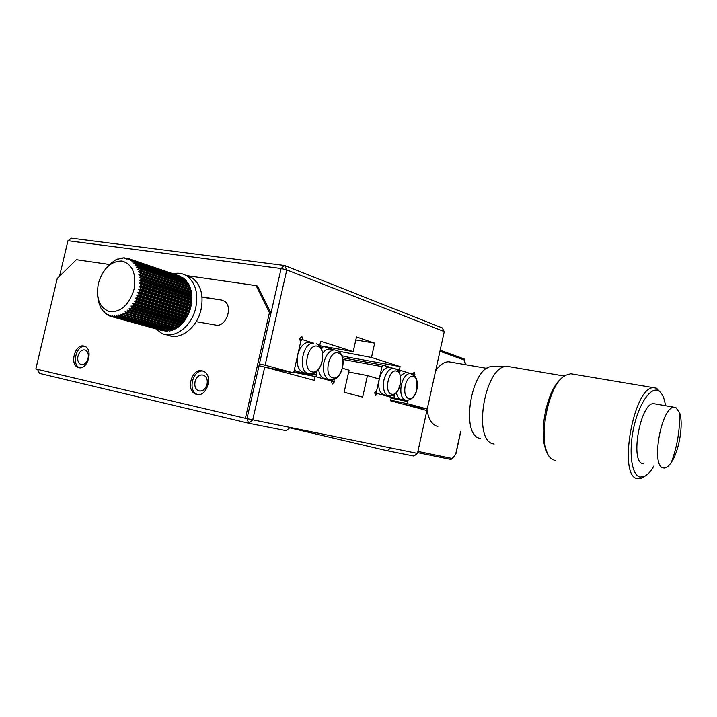 <?xml version="1.0" encoding="UTF-8"?>
<svg xmlns="http://www.w3.org/2000/svg" width="717" height="717" viewBox="0 0 717 717"><rect width="100%" height="100%" fill="white"/><g stroke="black" fill="none" stroke-linecap="round" stroke-linejoin="round"><path stroke-width="1.08" d="M203.144 371.11C192.998 369.309 187.388 390.604 197.032 394.323L197.578 394.538M202.131 370.814C191.851 368.054 185.461 390.093 195.418 393.965L196.718 394.404C206.792 397.37 213.514 375.672 203.834 371.424L202.131 370.814M84.848 346.365C76.181 345.182 71.377 365.007 79.668 367.785L78.807 367.669C87.51 370.259 93.47 349.582 84.947 346.41L83.88 346.06C75.061 343.658 69.334 364.469 78.001 367.418M196.171 321.646L215.709 325.079C225.81 327.561 233.5 306.786 224.502 301.257L221.463 300.011L202.015 296.946M186.133 275.525L256.13 285.626L269.44 312.603L245.402 418.316L35.85 368.968L57.261 278.447L76.387 259.697L109.45 264.474L115.509 259.966L122.284 257.905L121.845 258.658L123.62 257.842L124.525 257.851L124.382 258.712L126.703 258.12L126.452 259.088L128.809 258.712L128.092 259.635L130.001 259.222L130.808 259.608L130.333 260.773L131.937 260.307L132.69 260.827L132.089 262.055L133.729 261.696L134.42 262.332L133.416 263.309L135.361 263.372L135.988 264.116L135.146 265.442L136.822 265.317L137.377 266.168L136.4 267.513L138.094 267.513L138.56 268.454L137.467 269.807L139.152 269.933L139.528 270.954L138.175 271.824L139.985 272.55L140.281 273.643L138.946 274.952L140.595 275.328L140.792 276.493L139.34 277.748L140.962 278.259L141.061 279.46L139.51 280.652L141.079 281.279L141.079 282.525L139.465 283.081L140.962 284.38L140.855 285.644L139.134 286.648L140.595 287.517L140.398 288.781L138.596 289.668L139.985 290.654L139.69 291.909L137.825 292.67L139.143 293.746L138.757 294.983L137.037 295.081L138.076 296.775L137.601 297.967L135.88 297.94L136.795 299.688L136.239 300.835L134.258 301.158L135.316 302.466L134.688 303.551L132.699 303.703L133.667 305.075L132.968 306.078L130.978 306.069L131.847 307.476L183.131 322.471L182.199 323.385L130.682 308.4M172.385 273.544L173.442 273.697M202.033 297.214L221.463 300.011M269.44 312.603L270.972 313.114L257.654 286.173L256.13 285.626M245.402 418.316L417.473 453.404L426.911 410.527L390.55 400.785L391.321 397.326L377.465 393.543L375.538 395.667L374.722 392.791L376.649 390.666L382 366.62L342.95 359.459M270.972 313.114L246.98 418.638L248.674 423.236L286.2 430.684L290.152 427.52M376.004 391.383L376.479 391.473L379.239 379.042C381.193 371.782 384.285 367.911 388.515 367.409L389.905 367.669M382 366.62L383.299 365.213L342.574 357.792M392.799 368.197L383.299 365.213M376.479 391.473L377.025 393.427L390.048 396.976L390.989 395.927M387.996 395.685L384.635 395.013C379.625 393.714 377.823 388.39 379.239 379.042L367.454 375.583L362.659 397.119L344.124 392.244L349.054 370.187L342.511 368.269M374.776 392.97L377.025 393.427M451.262 362.228L448.708 361.789C444.217 361.807 439.871 364.774 435.667 370.689M426.866 408.986C428.327 418.871 431.813 424.643 437.307 426.301L437.872 426.418M98.337 283.547C102.943 268.633 110.794 261.122 121.899 261.006C132.403 264.134 136.454 273.553 134.061 289.256C129.212 304.591 121.2 312.092 110.015 311.77C99.753 308.22 95.854 298.81 98.337 283.547M105.498 268.839L109.45 264.483M131.785 261.804L132.278 261.965M133.416 263.309L133.989 263.506M135.361 263.372L186.151 280.544L187.083 282.229M134.895 265.093L135.558 265.317M136.185 267.118L136.992 267.387M137.288 269.377L138.327 269.717M139.152 269.933L189.933 286.818L190.471 289.193M138.175 271.824L190.444 289.094M190.641 289.274L191.179 291.828M138.847 274.459L191.125 291.604M183.955 321.252L183.131 322.471M182.118 323.367L180.263 325.294L128.836 310.47M131.847 307.476L131.086 308.4L129.114 308.22L129.894 309.654L181.231 324.514M180.119 325.258L178.228 326.97L126.864 312.289M129.894 309.654L129.078 310.479L127.133 310.129L127.814 311.581L179.214 326.325M177.986 326.898L176.221 328.431L122.921 313.15L123.414 314.593L174.921 329.148L174.016 329.587L120.725 314.234L121.137 315.65L172.689 330.134L171.775 330.456L120.223 316L118.52 315.014L118.843 316.394L169.526 331.012L117.929 316.618L116.306 315.48L116.548 316.815L167.294 331.263L115.643 316.905L114.514 315.632L114.299 316.905L111.995 315.48L112.103 316.672L111.243 316.502L109.934 315.005L109.988 316.116L109.172 315.821L108.321 314.396L107.98 315.247L106.134 313.168L106.098 314.082L105.39 313.544L104.431 311.814L104.368 312.621L100.9 308.059L98.444 301.696L97.485 294.463M127.814 311.581L126.963 312.298L125.063 311.778L125.645 313.239L177.099 327.875M175.799 328.305L174.921 329.148M173.38 329.587L172.689 330.134M111.243 316.502L162.956 330.842L112.103 316.672M171.193 330.286L170.44 330.815M113.411 316.86L165.977 331.254L114.299 316.905M130.001 259.222L180.836 276.52L130.808 259.608M131.937 260.307L183.48 278.079L132.69 260.827M133.729 261.696L184.52 278.922L185.542 280.329M136.822 265.317L187.603 282.408L188.302 283.744M138.094 267.513L188.867 284.506L189.422 285.796M140.371 275.176L191.358 291.891L191.627 294.579M191.69 294.597L191.753 301.785L190.157 309.484L187.361 316.188L184 321.261L132.385 306.105M165.027 301.077L164.838 301.669M116.548 316.815L115.643 316.905M118.843 316.394L117.929 316.618M121.137 315.65L120.223 316M123.414 314.593L122.508 315.077M125.645 313.239L124.767 313.831M122.284 257.905L122.974 258.138M120.581 258.47L120.026 258.281M124.525 257.851L125.367 258.138M118.215 259.124L117.758 258.971M126.703 258.12L127.769 258.478M128.809 258.712L179.644 276.018M134.42 262.332L185.192 279.531M135.988 264.116L186.752 281.252M137.377 266.168L188.132 283.215M138.56 268.454L189.324 285.411M139.528 270.954L190.301 287.795M139.985 272.55L190.776 289.318M140.281 273.643L191.063 290.367M140.595 275.328L191.403 291.98M140.792 276.493L191.591 293.083M139.286 277.228L191.591 294.239M140.962 278.259L191.789 294.768M141.061 279.46L191.878 295.906M139.501 280.114L191.824 296.981M141.079 281.279L191.941 297.645M141.079 282.525L191.932 298.819M139.465 283.081L191.824 299.805M140.962 284.38L191.851 300.593M140.855 285.644L191.753 301.785M139.206 286.101L191.6 302.664M191.556 303.192L139.842 286.872L191.529 303.183M140.595 287.517L191.52 303.569M140.398 288.781L191.322 304.77M138.704 289.121L191.143 305.532M138.955 289.785L191.036 306.051L139.107 289.856M139.985 290.654L190.955 306.544M139.69 291.909L190.659 307.727M137.978 292.133L190.453 308.382M137.825 292.67L190.31 308.893M139.143 293.746L190.157 309.484M138.757 294.983L189.772 310.64M137.216 295.135L189.557 311.169M136.839 295.601L189.369 311.671L136.983 295.664M138.076 296.775L189.145 312.343M137.601 297.967L188.67 313.472M136.436 298.102L188.454 313.876M135.647 298.442L188.23 314.351M136.795 299.688L187.917 315.104M136.239 300.835L187.361 316.188M134.258 301.158L186.895 316.914M135.316 302.466L186.492 317.739M134.688 303.551L185.864 318.751M132.699 303.703L185.389 319.316M133.667 305.075L184.896 320.194M132.968 306.078L184.197 321.144M130.978 306.069L183.722 321.548M103.293 311.035L102.791 310.891M131.086 308.4L182.378 323.322M129.114 308.22L181.921 323.564M104.978 312.791L104.368 312.621M129.078 310.479L180.424 325.285M127.133 310.129L179.994 325.357M106.851 314.288L106.098 314.082M126.963 312.298L178.372 326.988M108.912 315.507L107.98 315.247M122.921 313.15L123.826 313.41M111.189 316.448L109.988 316.116M120.725 314.234L121.46 314.44M118.52 315.014L119.139 315.184M114.595 315.767L114.12 315.632M116.306 315.48L116.844 315.632M322.623 353.221C324.738 350.461 327.006 349.054 329.444 348.991L331.308 349.322M336.847 350.488L334.337 349.869L336.963 350.541C348.274 354.924 342.601 381.274 330.591 379.822L329.318 379.634C324.245 377.303 322.453 371.523 323.941 362.309C326.047 354.592 329.515 350.443 334.337 349.869L323.537 346.481L322.05 347.969L321.646 349.726M317.102 344.232L319.8 345.074L320.66 341.256L353.203 351.635L356.483 336.972L374.677 343.156L371.487 357.469L338.585 351.196M333.333 379.589L331.406 381.005M331.881 381.103L316.681 376.954L316.009 374.821L316.78 371.397M328.816 379.472L325.715 378.854C321.888 378.468 319.513 375.358 318.572 369.506M318.993 345.675L323.537 346.481M320.624 347.718L322.05 347.969M316.009 374.821L312.469 374.131M304.331 372.876L303.506 372.715C298.147 370.277 296.22 364.344 297.725 354.906C299.885 347.073 303.488 342.851 308.543 342.251L310.604 342.609M300.324 341.041L300.835 341.131L294.615 368.69L295.332 370.886L311.348 375.269L312.899 373.575M294.167 370.662L295.332 370.886M300.835 341.131L302.395 339.616L299.715 339.141M318.249 344.59L318.429 345.164M265.147 365.222L259.42 363.913L281.109 268.517L67.945 240.706L71.449 238.169L284.524 265.478L281.109 268.517L286.791 269.915L444.271 331.586L442.138 327.875L284.524 265.478L286.791 269.915L265.147 365.222L293.656 372.93L300.638 342.018L299.581 338.729L301.884 336.488L302.933 339.777L313.32 343.04L302.395 339.616M293.907 371.818L311.348 375.269M195.06 381.677C194.316 385.997 195.374 389.008 198.25 390.711C202.319 391.814 205.259 389.681 207.043 384.285C207.778 380.046 206.765 377.061 203.987 375.323C199.864 374.095 196.888 376.21 195.06 381.677M77.983 356.143C77.248 360.248 78.162 363.017 80.698 364.433C84.059 365.177 86.515 363.152 88.066 358.348C88.791 354.288 87.913 351.545 85.431 350.102C82.034 349.278 79.551 351.294 77.983 356.143M333.746 379.463L334.463 381.803L332.338 384.025L331.388 380.969L315.139 376.533L314.279 380.351L264.725 367.077L252.734 419.911L248.674 423.236L39.489 373.387L37.553 369.372M390.837 447.991L387.198 450.742L289.74 427.843M348.65 371.998L367.454 375.583M377.465 393.543L374.785 393.006M387.198 450.742L413.924 456.048L417.473 453.404M264.725 367.077L258.998 365.76L246.98 418.638M315.139 376.533L293.791 372.311M331.469 381.211L334.463 381.803M185.622 275.238L192.586 278.106C200.877 284.855 203.709 295.287 201.074 309.394C197.139 328.189 179.501 341.184 167.339 334.821M151.601 297.591L151.789 296.981M173.093 273.786C178.3 272.523 183.032 273.356 187.298 276.287C195.607 283.072 198.43 293.558 195.768 307.736C191.708 327.23 173.12 340.306 160.966 332.849L156.172 328.96M164.301 301.507L164.489 300.907M407.74 400.427L406.906 401.377L391.132 398.195M406.906 401.377L394.484 397.98L394.296 394.583M405.114 400.176L401.708 399.486C399.01 399.217 397.227 396.958 396.358 392.71M371.487 357.469L400.104 366.593L399.333 370.035L409.721 373.297L400.588 370.429L399.163 372.598M400.328 375.699L405.607 372.535L406.88 372.777M394.484 397.98L391.321 397.343M396.797 369.739L400.588 370.429M393.965 396.08L392.029 395.694M398.598 371.666L399.342 371.809M417.644 452.633L451.011 459.454L452.068 458.459L417.912 451.414M455.806 454.13L452.068 458.459M439.942 351.258L464.32 360.042L463.765 358.751M341.857 355.766L347.754 357.102L347.404 358.67M319.8 345.074L318.321 344.814M353.203 351.635L318.868 345.549M404.065 404.406L427.233 409.022L444.271 331.586M59.547 276.206L67.945 240.706M173.317 303.641L173.129 304.232M412.553 374.095L414.265 372.168L414.982 374.946L414.462 375.538M408.036 400.382L407.319 403.644L427.233 409.022M374.677 343.156L355.811 339.957M400.104 366.593L347.754 357.102M396.51 369.524L399.333 370.035M390.675 400.256L407.319 403.644M266.455 367.534L293.656 372.93M413.476 374.668L414.982 374.946M493.61 366.548L491.961 366.566C471.168 366.539 459.92 435.784 480.211 438.401M494.156 444.047L493.735 443.948C472.243 441.349 484.459 366.387 506.444 366.441L510.244 366.871M562.011 378.119C546.587 388.354 537.087 437.746 547.609 453.01M555.648 460.789L552.359 459.328C535.913 450.366 546.453 383.882 565.803 375.233L570.723 373.754L573.6 374.238M645.219 476.016L641.491 478.329L637.512 478.66C617.391 476.895 633.631 385.827 653.779 387.709L656.566 388.238L661.128 393.086M653.922 465.951C650.57 471.759 647.173 475.353 643.732 476.733L639.949 477.029C631.731 475.317 628.451 452.642 633.487 428.748C638.417 404.818 650.095 387.09 657.919 390.532L658.152 390.622C661.845 392.468 664.292 397.505 665.501 405.75M655.329 403.949L653.68 403.662C640.496 402.38 629.687 461.9 642.773 463.621L643.266 463.72M663.198 467.896C650.516 466.283 661.459 406.091 674.24 407.292L675.853 407.579L679.617 412.759C683.704 423.864 679.187 450.975 671.399 462.295C668.907 466.05 666.505 467.959 664.184 468.031L663.198 467.896M388.515 367.409L395.408 368.879C404.836 373.19 401.117 396.107 389.313 395.954L388.363 395.802C384.034 393.75 382.564 388.462 383.953 379.947C385.907 372.661 388.999 368.771 393.221 368.278L395.058 368.717M391.599 394.153C383.461 392.513 388.883 368.108 396.689 371.173C404.639 373.091 399.378 396.851 391.599 394.153M332.715 377.814C323.215 375.851 329.148 349.466 338.281 353.006C347.548 355.282 341.812 380.915 332.715 377.814M316.305 343.819C327.956 348.05 322.489 375.35 309.852 373.889L308.444 373.682C297.537 371.603 302.359 342.35 313.499 343.12L308.543 342.251M311.895 371.8C301.884 369.721 307.996 342.627 317.631 346.338C327.382 348.767 321.476 375.063 311.895 371.8M405.607 372.535L410.241 373.396L415.215 376.452L416.658 379.302L416.953 389.161C415.125 395.802 412.356 398.975 408.636 398.67C405.195 396.994 404.047 392.674 405.195 385.701C407.077 378.943 409.882 375.789 413.592 376.228C416.98 378.011 418.101 382.322 416.953 389.161C415.654 395.981 412.114 399.728 406.324 400.418C401.592 399.145 399.916 393.956 401.305 384.832C403.214 377.689 406.198 373.88 410.241 373.396L411.917 373.799M421.874 408.045L421.641 409.111M423.344 409.568L423.604 408.394M460.69 431.284L455.779 453.762M464.32 360.042L465.369 364.666M195.418 393.965L197.032 394.323M448.708 361.789L486.968 368.413M120.564 258.487L120.053 258.308M190.758 289.283L139.887 272.478M191.744 294.615L140.595 277.99M191.905 297.43L140.586 280.903M191.842 300.298L140.335 283.869M190.31 308.919L138.157 292.796M187.146 316.475L135.316 300.934M185.658 318.948L133.936 303.605M334.337 349.869L329.444 348.991M200.16 391.132L198.25 390.711M81.881 364.702L80.698 364.433M192.586 278.106L187.298 276.287M451.925 459.032L455.878 454.031M455.887 453.96L460.834 431.311M440.166 350.237L464.141 358.912M465.602 364.711L464.428 359.549M491.961 366.566L506.444 366.441M507.412 366.387L564.467 376.084M570.723 373.754L653.779 387.709M657.919 390.532L656.333 388.139M653.68 403.662L674.24 407.292M643.732 476.733L641.491 478.329M679.617 412.759C680.003 429.85 677.26 446.368 671.399 462.295"/></g></svg>

